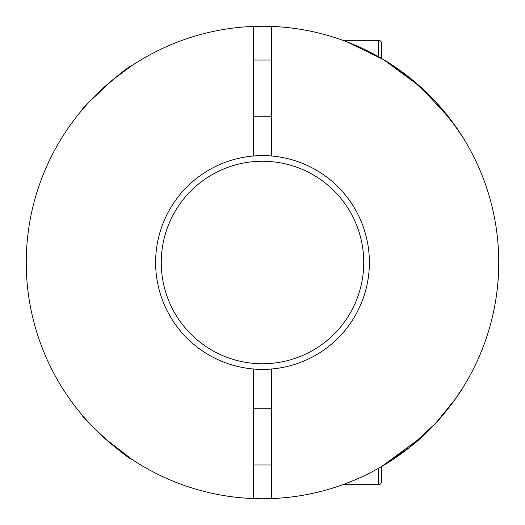 <?xml version="1.0" encoding="UTF-8"?>
<svg xmlns="http://www.w3.org/2000/svg" width="525" height="525" viewBox="0 0 525 525"><rect width="100%" height="100%" fill="white"/><g stroke="black" fill="none" stroke-linecap="round" stroke-linejoin="round"><path stroke-width="0.79" d="M421.778 436.984L381.747 466.443L381.747 481.313A3.373 3.373 0 0 1 378.374 484.687L378.374 468.379M342.215 40.103L337.962 38.627L342.792 40.313L378.374 40.313A3.373 3.373 0 0 1 381.747 43.687L381.747 58.557L381.747 43.687L381.747 58.557L412.053 79.61M421.837 88.069L431.097 97.007M458.896 131.191L463.05 137.622L455.392 126.092L435.665 101.791L409.907 77.877L381.747 58.557M439.72 418.727L431.084 428.013A236.25 236.25 0 0 0 450.883 405.07M342.792 484.687L337.962 486.373C340.22 485.723 358.24 479.24 370.886 472.421C384.904 465.262 398.626 456.251 412.046 445.397C438.145 425.768 463.326 388.093 463.05 387.378L455.398 398.902L435.704 423.17L409.861 447.156L381.747 466.443L381.747 481.313A3.373 3.373 0 0 1 378.374 484.687L342.792 484.687M86.225 419.79L81.539 414.376C83.226 419.416 124.904 457.223 131.906 459.375L104.685 438.309M100.537 434.497L96.58 430.684M89.303 101.824L112.98 79.583L131.906 65.625L121.177 73.178L104.685 86.691M100.537 90.503L96.58 94.316M86.225 105.21L81.539 110.624C83.226 105.584 124.904 67.778 131.906 65.625M110.644 81.519A236.25 236.25 0 0 0 29.84 221.478M495.16 221.478A236.25 236.25 0 0 0 456.625 127.851M453.941 124.057A236.25 236.25 0 0 0 414.356 81.519M369.377 262.5A106.877 106.877 0 0 1 253.503 368.996A106.877 106.877 0 0 1 155.623 262.5A106.877 106.877 0 0 1 271.497 156.004A106.877 106.877 0 0 1 369.377 262.5M271.497 368.996L271.497 498.579A236.25 236.25 0 0 0 498.75 262.5A236.25 236.25 0 0 0 271.497 26.421L271.497 156.004M253.503 60.001L271.497 60.001M253.503 116.248L271.497 116.248M347.13 41.928L383.408 59.535L419.915 86.336L450.22 119.063L463.05 137.622M253.503 464.999L271.497 464.999M253.503 408.752L271.497 408.752M253.503 156.004L253.503 26.421A236.25 236.25 0 0 1 271.497 26.421M271.497 498.579A236.25 236.25 0 0 1 253.503 498.579L253.503 368.996M381.747 481.313L381.747 466.443M253.503 26.421A236.25 236.25 0 0 0 26.25 262.5A236.25 236.25 0 0 0 253.503 498.579M110.644 443.481A236.25 236.25 0 0 1 29.84 303.522M495.16 303.522A236.25 236.25 0 0 1 453.948 400.929M421.837 436.931A236.25 236.25 0 0 1 414.356 443.481M211.877 350.188A101.253 101.253 0 0 1 174.812 211.877A101.253 101.253 0 0 1 313.123 174.812A101.253 101.253 0 0 1 350.188 313.123A101.253 101.253 0 0 1 211.877 350.188M378.374 56.621L378.374 40.313"/></g></svg>
